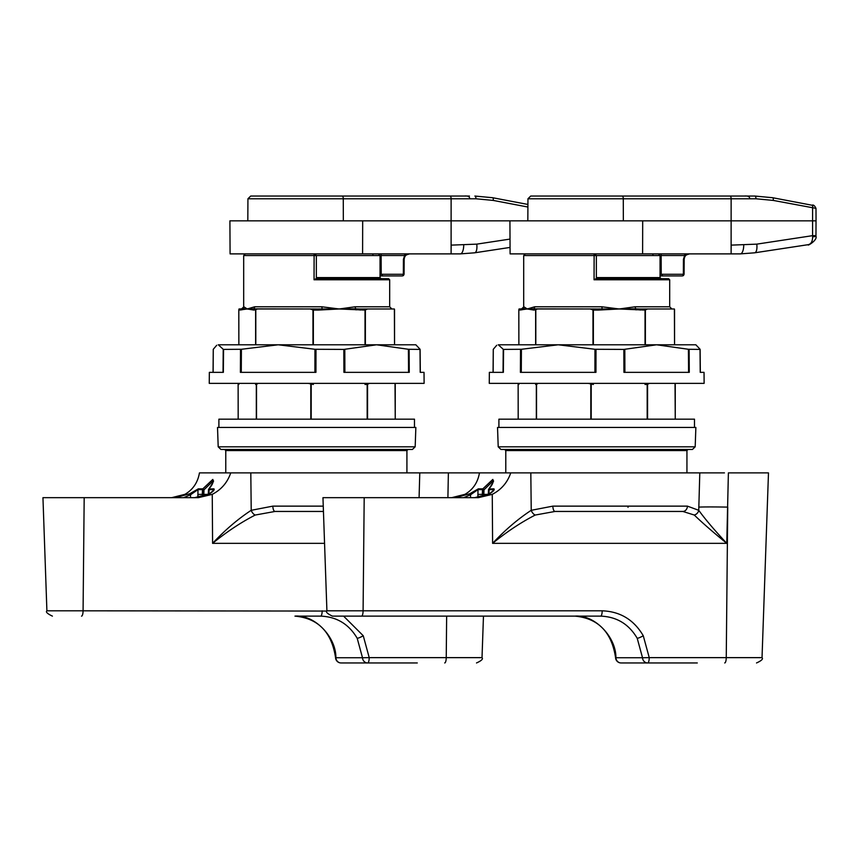 <?xml version="1.0" encoding="UTF-8"?>
<svg xmlns="http://www.w3.org/2000/svg" width="859" height="859" viewBox="0 0 859 859"><rect width="100%" height="100%" fill="white"/><g stroke="black" fill="none" stroke-linecap="round" stroke-linejoin="round"><path stroke-width="1.29" d="M408.551 372.344L408.401 349.28L420.008 349.398L420.212 372.344L424.024 372.344L424.121 383.361L209.252 383.361L209.349 372.344L223.361 372.344L223.555 349.398L241.4 349.28L241.282 372.344M314.899 372.344L314.942 349.28L343.836 349.398L343.922 372.344L409.271 372.344L409.12 349.398M240.509 349.398L240.391 372.344L315.951 372.344L315.994 349.398M423.186 372.344L420.309 372.344L420.105 349.345M223.029 372.344L223.222 349.28L218.293 344.792L415.853 344.792L420.083 349.28L420.287 372.344M216.736 345.243L213.279 349.28L213.15 372.344M314.942 349.28L278.187 344.792L241.4 349.28M408.401 349.28L376.575 344.792L344.803 349.28L344.888 372.344M343.836 349.398L344.803 349.28M695.189 446.809L695.865 427.438L497.533 427.438L498.209 446.809L695.189 446.809L692.44 449.472L688.016 449.472A1.106 1.095 -90 0 0 686.921 450.578L688.048 449.472L683.002 449.472M692.44 449.472L500.958 449.472L498.209 446.809M521.767 309.884A1.106 1.042 -105.9 0 1 522.444 308.853L597.885 308.982L535.103 308.982A1.106 1.052 90 0 0 534.051 310.088L527.254 308.982L518.879 310.088L519.019 308.982L522.444 308.853A2.201 2.201 90 0 0 523.883 306.781L527.254 308.982L534.695 306.781L601.858 306.781L619.199 308.982L635.231 306.781L669.698 306.781L671.899 308.982L639.837 308.982L674.379 308.982L674.562 344.792L674.562 309.702M649.587 308.982L658.295 308.982M535.103 308.982L543.811 308.982M518.879 383.361L518.879 384.467L518.192 384.467L518.374 383.361M649.511 383.361L647.181 384.467L645.034 384.467L645.034 383.361M675.26 384.123L675.26 419.171L675.024 383.361M538.239 383.361L536.327 384.467L535.629 384.467L535.629 383.361M593.365 383.361L593.365 384.467L588.222 383.361M647.525 308.982L645.034 310.088L619.199 308.982L598.229 310.088L597.885 308.982L635.993 308.853L639.837 308.982L640.18 310.088M645.388 383.361L645.388 384.07L647.525 383.361M537.594 308.982L534.051 310.088M535.812 383.361L535.812 384.07L537.594 383.361M590.197 383.361L592.978 384.07L592.978 383.361M598.229 310.088L593.365 310.088L590.197 308.982M661.666 449.472L660.249 449.472M596.243 278.681L668.592 278.681L669.698 279.787L594.063 279.787L596.028 278.681M596.35 277.586L660.056 277.586L661.151 278.681L596.35 278.681L596.35 255.542L523.7 255.542L525.354 253.888M636.132 309.884L635.993 308.853A2.201 1.16 90 0 1 635.231 306.781M602.266 309.884L601.858 306.781M532.741 309.884A1.106 1.042 105.9 0 1 533.471 308.853A2.201 1.868 90 0 0 534.695 306.781M520.457 310.088A1.106 1.052 -90 0 1 521.51 308.982L523.883 306.781M518.879 344.792L518.825 309.798M518.192 419.171L518.138 384.048M254.704 196.045L380.462 196.045M362.595 253.888L362.681 220.838L229.911 220.838L230.083 253.888L451.082 253.888L451.158 245.126L476.756 244.139L510.021 239.081M380.043 274.289L381.224 274.289L382.77 275.932L402.377 275.932L404.074 274.289L403.462 275.546L402.377 275.932L404.074 274.289L404.159 259.375L404.074 274.289M382.77 275.932L380.043 275.932M405.169 253.888A1.654 0.537 -90 0 0 404.632 255.531L409.453 253.888C406.286 254.178 404.514 256.003 404.159 259.375L403.419 259.375L404.632 255.531L381.128 255.531L381.138 253.888M403.419 259.375L403.333 274.289L381.224 274.289L381.128 255.531M362.681 220.838L816.029 220.838L815.964 235.656L812.582 235.656L812.593 207.921A2.76 1.042 -79.2 0 0 812.045 205.237A2.76 1.042 -79.2 0 0 811.98 205.226L813.666 205.666M527.909 207.03L493.206 200.415L475.961 198.783L247.929 198.783L250.688 196.045L430.187 196.045M391.747 196.045L381.729 196.045M410.119 196.045L398.125 196.045M406.511 196.045L452.779 196.045M419.664 196.045L384.735 196.045M453.445 253.888L460.317 253.888L451.104 253.888L451.115 198.783A2.76 1.063 -90 0 0 450.052 196.045L469.443 196.045M424.99 196.045L423.047 196.045M461.863 196.045L448.742 196.045M475.961 198.783A2.76 1.063 -90 0 0 474.898 196.045L492.594 197.72A2.76 1.042 -79.2 0 1 492.658 197.72L527.92 204.453L492.722 197.742M474.522 252.825L460.317 253.888L474.683 252.804A8.815 3.361 81.4 0 1 474.522 252.825M408.004 449.472A1.106 1.095 -90 0 0 406.908 450.578L408.036 449.472L412.417 449.472L220.946 449.472L218.197 446.809L415.176 446.809L412.417 449.472M415.176 446.809L415.853 427.438L217.52 427.438L218.197 446.809M241.755 309.884A1.106 1.042 -105.9 0 1 242.421 308.853L317.873 308.982L255.091 308.982A1.106 1.052 90 0 0 254.039 310.088L247.242 308.982L238.866 310.088L238.995 308.982L242.421 308.853A2.201 2.201 90 0 0 243.87 306.781L247.242 308.982L254.683 306.781L321.846 306.781L339.187 308.982L355.218 306.781L389.685 306.781L391.887 308.982L359.824 308.982L394.367 308.982L394.549 344.792L394.549 309.702M369.574 308.982L378.282 308.982M255.091 308.982L263.799 308.982M238.866 383.361L238.866 384.467L238.179 384.467L238.362 383.361M369.488 383.361L367.169 384.467L365.021 384.467L365.021 383.361M395.247 384.123L395.247 419.171L395.011 383.361M258.226 383.361L256.315 384.467L255.617 384.467L255.617 383.361M313.352 383.361L313.352 384.467L308.209 383.361M367.512 308.982L365.021 310.088L339.187 308.982L318.217 310.088L317.873 308.982L355.98 308.853L359.824 308.982L360.168 310.088M365.376 383.361L365.376 384.07L367.512 383.361M257.582 308.982L254.039 310.088M255.799 383.361L255.799 384.07L257.582 383.361M310.185 383.361L312.966 384.07L312.966 383.361M318.217 310.088L313.352 310.088L310.185 308.982M316.015 278.681L388.579 278.681L389.685 279.787L314.05 279.787L316.015 278.681M316.337 277.586L380.043 277.586L381.138 278.681L316.337 278.681L316.337 255.542L243.688 255.542L245.341 253.888M356.12 309.884L355.98 308.853A2.201 1.16 90 0 1 355.218 306.781M322.254 309.884L321.846 306.781M252.729 309.884A1.106 1.042 105.9 0 1 253.459 308.853A2.201 1.868 90 0 0 254.683 306.781M240.445 310.088A1.106 1.052 -90 0 1 241.497 308.982L243.87 306.781M238.866 344.792L238.813 309.798M238.179 419.171L238.126 384.048M688.574 372.344L688.413 349.28L700.021 349.398L700.225 372.344L704.036 372.344L704.133 383.361L489.265 383.361L489.362 372.344L503.374 372.344L503.567 349.398L521.413 349.28L521.295 372.344M594.911 372.344L594.954 349.28L623.849 349.398L623.935 372.344L689.283 372.344L689.133 349.398M520.522 349.398L520.404 372.344L595.963 372.344L596.006 349.398M703.199 372.344L700.332 372.344L700.128 349.345M503.041 372.344L503.234 349.28L498.306 344.792L695.865 344.792L700.096 349.28L700.31 372.344M496.749 345.243L493.291 349.28L493.163 372.344M594.954 349.28L558.2 344.792L521.413 349.28M688.413 349.28L656.587 344.792L624.815 349.28L624.901 372.344M623.849 349.398L624.815 349.28M417.281 662.955L341.066 662.955A5.508 5.186 90 0 1 335.89 657.747L362.498 657.747L357.204 638.291C348.894 624.117 336.707 616.73 320.632 616.128L294.959 616.128C314.265 614.4 336.127 636.626 335.89 657.747L335.568 657.79C331.735 632.17 318.206 618.287 294.959 616.128M202.305 494.376L202.499 489.619L198 489.619L190.537 494.741L183.59 497.672M451.651 497.672L464.902 494.354C472.922 489.727 477.776 482.575 479.462 472.89L448.377 472.89L447.904 497.672M419.085 497.672L419.783 472.89L448.377 472.89L250.807 472.89L251.215 510.31L272.851 506.134L323.263 506.134M197.967 497.49L198.075 494.376L206.171 494.376L206.149 495.407M171.639 497.672L184.878 494.354C192.91 489.727 197.763 482.575 199.449 472.89L230.738 472.89C227.442 482.522 221.278 489.684 212.248 494.354L198.322 497.672L42.95 497.672L46.901 610.813L83.076 610.813L84.182 497.672M209.564 493.807L194.563 497.672L209.564 493.807C213.343 491.359 214.804 489.705 213.934 488.846L208.877 489.007C212.57 484.691 213.87 481.502 212.785 479.44L202.831 488.846A1.106 1.042 90 0 0 202.499 489.619L202.66 489.78A1.106 1.063 -6.3 0 1 203.057 489.007L203.98 489.823L203.819 494.376L202.466 494.376L202.66 489.78L203.98 489.823L213.118 480.922L212.839 482.79M175.386 497.672L189.624 493.807L198.332 488.846L202.831 488.846M213.558 490.553L213.601 489.619L209.102 489.619L208.995 494.086M230.738 472.89L250.807 472.89M285.381 511.449L284.512 511.449M272.851 506.134A5.508 2.212 -90 0 0 275.063 511.449L323.446 511.449L275.063 511.449L255.23 515.035C240.799 522.487 226.583 531.925 212.592 543.35C225.069 530.014 237.943 519.008 251.215 510.31A5.508 3.125 -117.5 0 0 255.23 515.035M209.07 489.823L208.479 489.78L208.308 494.376L206.171 494.376M209.435 488.846A1.106 1.042 -90 0 0 209.102 489.619L208.544 494.376M208.705 489.78A1.106 0.838 -114.8 0 1 208.877 489.007L208.791 489.05A1.106 1.106 0 0 0 208.479 489.78L208.705 489.78M189.624 493.807L190.537 494.741L190.483 497.672M208.758 489.243L208.791 489.05C212.892 482.908 214.342 480.192 213.118 480.922M773.218 200.415A2.76 1.042 -79.2 0 0 772.671 197.72L812.045 205.237C813.312 204.528 814.622 205.569 815.975 208.35L773.218 200.415L755.974 198.783L527.952 198.783L530.701 196.045L658.681 196.045M509.924 220.838L510.096 253.888L731.095 253.888L731.17 245.126L756.779 244.139L812.582 235.656L812.646 236.762A5.508 0.741 1.1 0 0 815.964 236.15L815.964 236.15A5.508 0.741 1.1 0 0 815.932 236.075M660.056 274.289L661.237 274.289L662.783 275.932L682.39 275.932L684.086 274.289L683.474 275.546L682.39 275.932L684.086 274.289L684.172 259.375L684.086 274.289M662.783 275.932L660.056 275.932M685.181 253.888A1.654 0.537 -90 0 0 684.644 255.531L689.466 253.888C686.298 254.178 684.526 256.003 684.172 259.375L683.431 259.375L684.644 255.531L661.14 255.531L661.151 253.888M683.431 259.375L683.345 274.289L661.237 274.289L661.14 255.531M530.701 196.045L717.533 196.045M733.457 253.888L740.329 253.888L731.116 253.888L731.127 198.783A2.76 1.063 -90 0 0 730.064 196.045L754.911 196.045L772.606 197.72A2.76 1.042 -79.2 0 1 772.671 197.72L754.911 196.045A2.76 1.063 -90 0 1 755.974 198.783M717.598 196.045L731.02 196.045M730.064 196.045L728.754 196.045M754.535 252.825L740.329 253.888L754.696 252.804A8.815 3.361 81.4 0 1 754.535 252.825M812.646 236.762C812.571 241.519 811.046 244.149 808.072 244.686L808.351 244.654C806.547 246.694 817.725 240.327 815.964 236.15L815.964 235.656M218.895 427.438L218.895 419.171L414.478 419.171L414.478 427.438M697.293 662.955L621.089 662.955A5.508 5.186 90 0 1 615.914 657.747L642.521 657.747L637.217 638.291C628.906 624.117 616.719 616.73 600.645 616.128L332.422 616.128C327.343 613.713 325.507 611.941 326.914 610.813L363.089 610.813L364.195 497.672L322.963 497.672L326.914 610.813M694.276 515.035A5.508 4.8 -39.2 0 0 698.743 510.31C705.014 519.008 714.355 530.024 726.768 543.35C712.787 531.925 701.964 522.487 694.276 515.035L682.851 511.449L555.075 511.449L682.851 511.449A5.508 4.585 -90 0 0 687.425 506.134L698.743 510.31L699.795 472.89L530.819 472.89L531.227 510.31L552.863 506.134L687.425 506.134M482.318 494.376L482.522 489.619L478.012 489.619L470.56 494.741L463.602 497.672M361.542 616.128A5.508 1.546 -90 0 0 363.089 610.813L602.191 610.813C620.23 611.49 633.921 619.801 643.262 635.746L649.243 657.64L762.03 657.64L768.483 472.89L728.389 472.89L726.768 543.35L492.604 543.35C505.081 530.014 517.956 519.008 531.227 510.31A5.508 3.125 -117.5 0 0 535.243 515.035C520.812 522.487 506.595 531.925 492.604 543.35L492.261 494.354L478.334 497.672L364.195 497.672M477.98 497.49L478.087 494.376L486.183 494.376L486.162 495.407M479.462 472.89L510.751 472.89C507.454 482.522 501.291 489.684 492.261 494.354M489.576 493.807L474.576 497.672L489.576 493.807C493.356 491.359 494.816 489.705 493.946 488.846L488.889 489.007C492.583 484.691 493.882 481.502 492.798 479.44L482.844 488.846A1.106 1.042 90 0 0 482.522 489.619L482.672 489.78A1.106 1.063 -6.3 0 1 483.069 489.007L483.993 489.823L483.832 494.376L482.479 494.376L482.672 489.78L483.993 489.823L493.13 480.922L492.851 482.79M455.399 497.672L469.637 493.807L478.345 488.846L482.844 488.846M493.571 490.553L493.614 489.619L489.115 489.619L489.007 494.086M724.448 472.89L699.795 472.89L724.448 472.89M510.751 472.89L530.819 472.89M565.394 511.449L564.524 511.449L565.394 511.449M574.972 616.128C594.278 614.4 616.139 636.626 615.914 657.747L615.581 657.79C611.748 632.17 598.218 618.287 574.972 616.128M489.447 488.846A1.106 1.042 -90 0 0 489.115 489.619L488.492 489.78L488.32 494.376L486.183 494.376M552.863 506.134A5.508 2.212 -90 0 0 555.075 511.449L535.243 515.035M628.058 506.134A5.508 1.589 -90 0 1 628.004 507.358M488.771 489.243L488.803 489.05A1.106 1.106 0 0 0 488.492 489.78L488.556 494.376M488.717 489.78A1.106 0.838 -114.8 0 1 488.889 489.007L488.803 489.05C492.905 482.908 494.354 480.192 493.13 480.922M469.637 493.807L470.56 494.741L470.496 497.672M498.907 427.438L498.907 419.171L694.491 419.171L694.491 427.438M686.942 450.578L686.942 472.89L686.942 450.578L505.79 450.578L504.695 449.472M653.184 255.542L652.668 253.888M594.063 279.787L594.127 253.888M647.557 384.048L647.557 419.171M536.531 384.048L536.531 419.171M590.799 419.171L590.799 384.048M645.388 309.702L645.388 344.792M535.812 309.702L535.812 344.792M592.978 344.792L592.978 309.702M658.692 306.781L649.587 306.781M536.327 419.171L536.327 384.467M535.629 344.792L535.629 310.088M647.181 419.171L647.181 384.467M645.034 344.792L645.034 310.088M593.365 310.088L593.365 344.792M591.217 384.467L591.217 419.171M660.056 277.586L660.056 255.542L596.35 255.542L594.696 253.888M342.215 196.045A2.76 1.063 -90 0 1 343.278 198.783L343.332 220.838M510.063 247.413L474.844 252.771M493.206 200.415A2.76 1.042 -79.2 0 0 492.658 197.72L474.898 196.045M463.72 245.126A8.815 3.404 90 0 1 460.317 253.888M476.756 244.139A8.815 3.361 81.4 0 1 474.683 252.804L510.063 247.424M406.93 472.89L406.93 450.578L225.777 450.578L224.682 449.472M373.16 255.542L372.656 253.888M314.05 279.787L314.115 253.888M367.545 384.048L367.545 419.171M256.519 384.048L256.519 419.171M310.786 419.171L310.786 384.048M365.376 309.702L365.376 344.792M255.799 309.702L255.799 344.792M312.966 344.792L312.966 309.702M378.679 306.781L369.574 306.781M406.908 472.89L406.908 450.578M256.315 419.171L256.315 384.467M255.617 344.792L255.617 310.088M367.169 419.171L367.169 384.467M365.021 344.792L365.021 310.088M313.352 310.088L313.352 344.792M311.205 384.467L311.205 419.171M380.043 277.586L380.043 255.542L316.337 255.542L314.684 253.888M343.589 616.128L363.25 635.746L369.22 657.64L482.017 657.64C483.316 658.971 481.48 660.743 476.509 662.955M363.25 635.746A5.508 0.923 151.7 0 1 357.204 638.291M362.498 657.747L369.22 657.64A5.508 1.546 90 0 1 367.673 662.955A5.508 5.186 -90 0 1 362.498 657.747M444.694 662.955A5.508 1.546 90 0 0 446.24 657.64L446.648 616.128M198.332 488.846A1.106 1.042 90 0 0 198 489.619L197.849 497.501M282.31 543.35L297.16 543.35M81.53 616.128A5.508 1.546 -90 0 0 83.076 610.813L326.925 611.06M324.562 543.35L212.592 543.35L212.248 494.354M322.179 610.813A5.508 1.546 90 0 1 320.632 616.128M213.601 489.619A1.106 1.042 -90 0 1 213.934 488.846M622.227 196.045A2.76 1.063 -90 0 1 623.29 198.783L623.344 220.838M642.607 253.888L642.693 220.838M772.735 197.742L811.98 205.226M808.072 244.686L754.857 252.771M743.733 245.126A8.815 3.404 90 0 1 740.329 253.888M756.779 244.139A8.815 3.361 81.4 0 1 754.696 252.804L808.351 244.654M643.262 635.746A5.508 0.923 151.7 0 1 637.217 638.291M642.521 657.747L649.243 657.64A5.508 1.546 90 0 1 647.697 662.955A5.508 5.186 -90 0 1 642.521 657.747M724.706 662.955A5.508 1.546 90 0 0 726.252 657.64L727.734 507.111A44.077 1.256 1.5 0 0 698.829 507.111M478.345 488.846A1.106 1.042 90 0 0 478.012 489.619L477.862 497.501M562.323 543.35L577.173 543.35M616.225 543.35L637.002 543.35M602.191 610.813A5.508 1.546 90 0 1 600.645 616.128M493.614 489.619A1.106 1.042 -90 0 1 493.946 488.846M213.053 372.344L213.257 349.345M505.79 472.89L505.79 450.578M669.698 279.787L669.698 306.781M523.7 255.542L523.7 306.781M660.056 255.542L658.402 253.888M409.442 253.888C405.996 254.468 404.235 256.293 404.159 259.375M247.929 198.783L247.822 220.838M469.583 197.817C469.121 196.357 467.36 195.766 464.3 196.045M225.777 472.89L225.777 450.578M389.685 279.787L389.685 306.781M243.688 255.542L243.688 306.781M380.043 255.542L378.389 253.888M493.066 372.344L493.27 349.345M482.017 657.64L483.467 616.128M46.901 610.813C45.495 611.941 47.331 613.713 52.41 616.128M335.568 657.79A5.508 5.508 0 0 0 341.066 662.955M209.51 493.807L213.912 489.984M689.455 253.888C686.008 254.468 684.247 256.293 684.172 259.375M527.952 198.783L527.834 220.838M749.596 197.817C749.134 196.357 747.373 195.766 744.313 196.045M815.986 208.35L816.05 220.838M762.03 657.64C763.361 658.939 761.525 660.711 756.521 662.955M615.581 657.79A5.508 5.508 0 0 0 621.089 662.955M489.523 493.807L493.925 489.984"/></g></svg>
